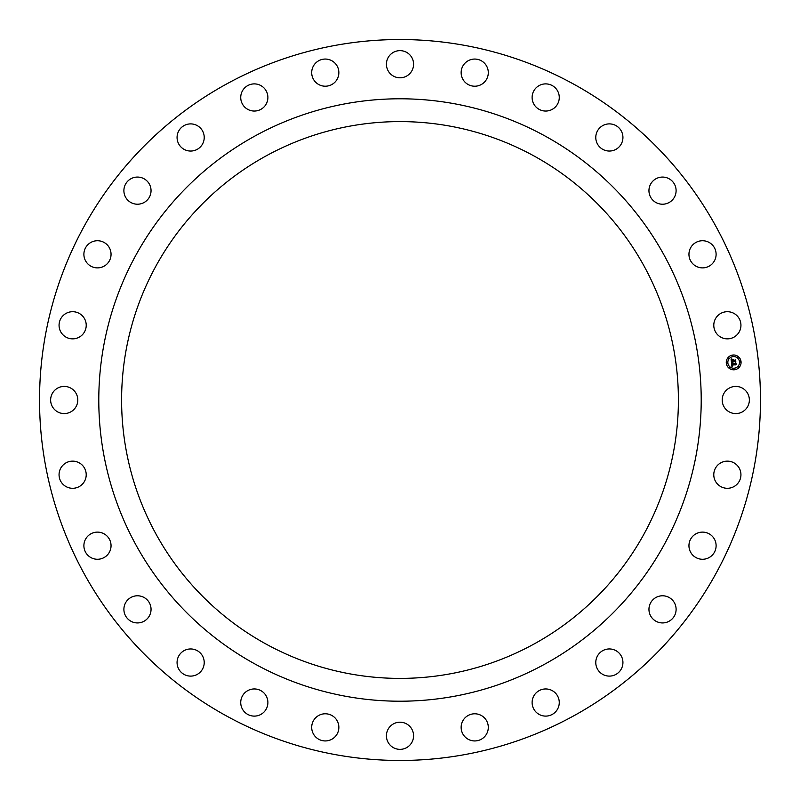 <?xml version="1.0" encoding="UTF-8"?>
<svg xmlns="http://www.w3.org/2000/svg" width="800" height="800" viewBox="0 0 800 800"><rect width="100%" height="100%" fill="white"/><g stroke="black" fill="none" stroke-linecap="round" stroke-linejoin="round"><path stroke-width="0.6" stroke-dasharray="4 3" d="M723.87 393.49A13.58 13.58 0 0 1 742.29 388.08A13.58 13.58 0 0 1 747.7 406.51A13.58 13.58 0 0 1 729.27 411.92A13.58 13.58 0 0 1 723.87 393.49M572.82 716.34A360.47 360.47 0 0 0 716.34 227.18A360.47 360.47 0 0 0 227.18 83.66A360.47 360.47 0 0 0 83.66 572.82A360.47 360.47 0 0 0 572.82 716.34M266.53 155.68A278.4 278.4 0 0 0 155.68 533.47A278.4 278.4 0 0 0 533.47 644.32A278.4 278.4 0 0 0 644.32 266.53A278.4 278.4 0 0 0 266.53 155.68M544.41 664.34A301.22 301.22 0 0 0 664.34 255.59A301.22 301.22 0 0 0 255.59 135.66A301.22 301.22 0 0 0 135.66 544.41A301.22 301.22 0 0 0 544.41 664.34M714.3 321.59A13.58 13.58 0 0 0 723.67 338.35A13.58 13.58 0 0 0 740.43 328.98A13.58 13.58 0 0 0 731.06 312.21A13.58 13.58 0 0 0 714.3 321.59M688.97 253.61A13.58 13.58 0 0 0 701.83 267.87A13.58 13.58 0 0 0 716.09 255A13.58 13.58 0 0 0 703.22 240.75A13.58 13.58 0 0 0 688.97 253.61M649.15 192.98A13.58 13.58 0 0 0 664.87 204.02A13.58 13.58 0 0 0 675.9 188.3A13.58 13.58 0 0 0 660.19 177.27A13.58 13.58 0 0 0 649.15 192.98M596.84 142.73A13.58 13.58 0 0 0 614.61 149.99A13.58 13.58 0 0 0 621.88 132.22A13.58 13.58 0 0 0 604.1 124.95A13.58 13.58 0 0 0 596.84 142.73M534.65 105.38A13.58 13.58 0 0 0 553.6 108.51A13.58 13.58 0 0 0 556.73 89.56A13.58 13.58 0 0 0 537.78 86.43A13.58 13.58 0 0 0 534.65 105.38M465.72 82.81A13.58 13.58 0 0 0 484.89 81.64A13.58 13.58 0 0 0 483.72 62.47A13.58 13.58 0 0 0 464.55 63.64A13.58 13.58 0 0 0 465.72 82.81M393.49 76.13A13.58 13.58 0 0 0 411.92 70.73A13.58 13.58 0 0 0 406.51 52.3A13.58 13.58 0 0 0 388.08 57.71A13.58 13.58 0 0 0 393.49 76.13M321.59 85.7A13.58 13.58 0 0 0 338.35 76.33A13.58 13.58 0 0 0 328.98 59.57A13.58 13.58 0 0 0 312.21 68.94A13.58 13.58 0 0 0 321.59 85.7M253.61 111.03A13.58 13.58 0 0 0 267.87 98.17A13.58 13.58 0 0 0 255 83.91A13.58 13.58 0 0 0 240.75 96.78A13.58 13.58 0 0 0 253.61 111.03M192.98 150.85A13.58 13.58 0 0 0 204.02 135.13A13.58 13.58 0 0 0 188.3 124.1A13.58 13.58 0 0 0 177.27 139.81A13.58 13.58 0 0 0 192.98 150.85M142.73 203.16A13.58 13.58 0 0 0 149.99 185.39A13.58 13.58 0 0 0 132.22 178.12A13.58 13.58 0 0 0 124.95 195.9A13.58 13.58 0 0 0 142.73 203.16M105.38 265.35A13.58 13.58 0 0 0 108.51 246.4A13.58 13.58 0 0 0 89.56 243.27A13.58 13.58 0 0 0 86.43 262.22A13.58 13.58 0 0 0 105.38 265.35M82.81 334.28A13.58 13.58 0 0 0 81.64 315.11A13.58 13.58 0 0 0 62.47 316.28A13.58 13.58 0 0 0 63.64 335.45A13.58 13.58 0 0 0 82.81 334.28M76.13 406.51A13.58 13.58 0 0 0 70.73 388.08A13.58 13.58 0 0 0 52.3 393.49A13.58 13.58 0 0 0 57.71 411.92A13.58 13.58 0 0 0 76.13 406.51M85.7 478.41A13.58 13.58 0 0 0 76.33 461.65A13.58 13.58 0 0 0 59.57 471.02A13.58 13.58 0 0 0 68.94 487.79A13.58 13.58 0 0 0 85.7 478.41M111.03 546.39A13.58 13.58 0 0 0 98.17 532.13A13.58 13.58 0 0 0 83.91 545A13.58 13.58 0 0 0 96.78 559.25A13.58 13.58 0 0 0 111.03 546.39M150.85 607.02A13.58 13.58 0 0 0 135.13 595.98A13.58 13.58 0 0 0 124.1 611.7A13.58 13.58 0 0 0 139.81 622.73A13.58 13.58 0 0 0 150.85 607.02M203.16 657.27A13.58 13.58 0 0 0 185.39 650.01A13.58 13.58 0 0 0 178.12 667.78A13.58 13.58 0 0 0 195.9 675.05A13.58 13.58 0 0 0 203.16 657.27M265.35 694.62A13.58 13.58 0 0 0 246.4 691.49A13.58 13.58 0 0 0 243.27 710.44A13.58 13.58 0 0 0 262.22 713.57A13.58 13.58 0 0 0 265.35 694.62M334.28 717.19A13.58 13.58 0 0 0 315.11 718.36A13.58 13.58 0 0 0 316.28 737.53A13.58 13.58 0 0 0 335.45 736.36A13.58 13.58 0 0 0 334.28 717.19M406.51 723.87A13.58 13.58 0 0 0 388.08 729.27A13.58 13.58 0 0 0 393.49 747.7A13.58 13.58 0 0 0 411.92 742.29A13.58 13.58 0 0 0 406.51 723.87M478.41 714.3A13.58 13.58 0 0 0 461.65 723.67A13.58 13.58 0 0 0 471.02 740.43A13.58 13.58 0 0 0 487.79 731.06A13.58 13.58 0 0 0 478.41 714.3M546.39 688.97A13.58 13.58 0 0 0 532.13 701.83A13.58 13.58 0 0 0 545 716.09A13.58 13.58 0 0 0 559.25 703.22A13.58 13.58 0 0 0 546.39 688.97M607.02 649.15A13.58 13.58 0 0 0 595.98 664.87A13.58 13.58 0 0 0 611.7 675.9A13.58 13.58 0 0 0 622.73 660.19A13.58 13.58 0 0 0 607.02 649.15M657.27 596.84A13.58 13.58 0 0 0 650.01 614.61A13.58 13.58 0 0 0 667.78 621.88A13.58 13.58 0 0 0 675.05 604.1A13.58 13.58 0 0 0 657.27 596.84M694.62 534.65A13.58 13.58 0 0 0 691.49 553.6A13.58 13.58 0 0 0 710.44 556.73A13.58 13.58 0 0 0 713.57 537.78A13.58 13.58 0 0 0 694.62 534.65M717.19 465.72A13.58 13.58 0 0 0 718.36 484.89A13.58 13.58 0 0 0 737.53 483.72A13.58 13.58 0 0 0 736.36 464.55A13.58 13.58 0 0 0 717.19 465.72M731.8 361.87L731.06 359.02L732.08 359.43L731.58 361.25L733.09 361.08L731.74 361.03L731.91 359.66L731.81 360.94L733.06 360.8L732.4 359.86L733.75 359.71L733.36 361.05L735.35 360.41L735.53 361.98L731.8 361.87M731.94 366.5L731.47 362.65L732.5 363.01L731.94 364.21L735.74 363.44L735.9 364.91L732.28 364.86L732.89 365.75L732.03 364.89L732.88 365.92L731.94 366.5M732.45 359.7L733.87 359.46L732.45 359.7M731.61 362.51L732.62 362.87L731.61 362.51M731.18 358.81L732.28 359.22L731.18 358.81M732.22 363.24L732.18 363.96L735.96 363.02L736.14 364.66L735.89 363.21L732.09 364.07L732.22 363.24M733.45 360.18L733.6 360.74L735.61 359.94L735.82 361.8L735.54 360.13L733.52 360.83L733.45 360.18M732.84 355.04A7.41 7.41 0 0 0 726.31 363.23A7.41 7.41 0 0 0 734.5 369.76A7.41 7.41 0 0 0 741.03 361.57A7.41 7.41 0 0 0 732.84 355.04M734.32 368.2A5.84 5.84 0 0 0 739.47 361.75A5.84 5.84 0 0 0 733.02 356.61A5.84 5.84 0 0 0 727.87 363.06A5.84 5.84 0 0 0 734.32 368.2M727.14 363.59L727.04 362.7L727.14 363.59M732.98 356.27L732.88 355.38L732.98 356.27M728.54 358.72L728.44 357.83L728.54 358.72M740.3 362.11L740.2 361.22L740.3 362.11M737.85 357.67L737.75 356.78L737.85 357.67M734.36 368.54L734.46 369.43L734.36 368.54M729.49 367.14L729.59 368.03L729.49 367.14M738.8 366.09L738.9 366.98L738.8 366.09"/><path stroke-width="1.2" d="M723.87 393.49A13.58 13.58 0 0 1 742.29 388.08A13.58 13.58 0 0 1 747.7 406.51A13.58 13.58 0 0 1 729.27 411.92A13.58 13.58 0 0 1 723.87 393.49M572.82 716.34A360.47 360.47 0 0 0 716.34 227.18A360.47 360.47 0 0 0 227.18 83.66A360.47 360.47 0 0 0 83.66 572.82A360.47 360.47 0 0 0 572.82 716.34M266.53 155.68A278.4 278.4 0 0 0 155.68 533.47A278.4 278.4 0 0 0 533.47 644.32A278.4 278.4 0 0 0 644.32 266.53A278.4 278.4 0 0 0 266.53 155.68M544.41 664.34A301.22 301.22 0 0 0 664.34 255.59A301.22 301.22 0 0 0 255.59 135.66A301.22 301.22 0 0 0 135.66 544.41A301.22 301.22 0 0 0 544.41 664.34M714.3 321.59A13.58 13.58 0 0 1 731.06 312.21A13.58 13.58 0 0 1 740.43 328.98A13.58 13.58 0 0 1 723.67 338.35A13.58 13.58 0 0 1 714.3 321.59M688.97 253.61A13.58 13.58 0 0 1 703.22 240.75A13.58 13.58 0 0 1 716.09 255A13.58 13.58 0 0 1 701.83 267.87A13.58 13.58 0 0 1 688.97 253.61M649.15 192.98A13.58 13.58 0 0 1 660.19 177.27A13.58 13.58 0 0 1 675.9 188.3A13.58 13.58 0 0 1 664.87 204.02A13.58 13.58 0 0 1 649.15 192.98M596.84 142.73A13.58 13.58 0 0 1 604.1 124.95A13.58 13.58 0 0 1 621.88 132.22A13.58 13.58 0 0 1 614.61 149.99A13.58 13.58 0 0 1 596.84 142.73M534.65 105.38A13.58 13.58 0 0 1 537.78 86.43A13.58 13.58 0 0 1 556.73 89.56A13.58 13.58 0 0 1 553.6 108.51A13.58 13.58 0 0 1 534.65 105.38M465.72 82.81A13.58 13.58 0 0 1 464.55 63.64A13.58 13.58 0 0 1 483.72 62.47A13.58 13.58 0 0 1 484.89 81.64A13.58 13.58 0 0 1 465.72 82.81M393.49 76.13A13.58 13.58 0 0 1 388.08 57.71A13.58 13.58 0 0 1 406.51 52.3A13.58 13.58 0 0 1 411.92 70.73A13.58 13.58 0 0 1 393.49 76.13M321.59 85.7A13.58 13.58 0 0 1 312.21 68.94A13.58 13.58 0 0 1 328.98 59.57A13.58 13.58 0 0 1 338.35 76.33A13.58 13.58 0 0 1 321.59 85.7M253.61 111.03A13.58 13.58 0 0 1 240.75 96.78A13.58 13.58 0 0 1 255 83.91A13.58 13.58 0 0 1 267.87 98.17A13.58 13.58 0 0 1 253.61 111.03M192.98 150.85A13.58 13.58 0 0 1 177.27 139.81A13.58 13.58 0 0 1 188.3 124.1A13.58 13.58 0 0 1 204.02 135.13A13.58 13.58 0 0 1 192.98 150.85M142.73 203.16A13.58 13.58 0 0 1 124.95 195.9A13.58 13.58 0 0 1 132.22 178.12A13.58 13.58 0 0 1 149.99 185.39A13.58 13.58 0 0 1 142.73 203.16M105.38 265.35A13.58 13.58 0 0 1 86.43 262.22A13.58 13.58 0 0 1 89.56 243.27A13.58 13.58 0 0 1 108.51 246.4A13.58 13.58 0 0 1 105.38 265.35M82.81 334.28A13.58 13.58 0 0 1 63.64 335.45A13.58 13.58 0 0 1 62.47 316.28A13.58 13.58 0 0 1 81.64 315.11A13.58 13.58 0 0 1 82.81 334.28M76.13 406.51A13.58 13.58 0 0 1 57.71 411.92A13.58 13.58 0 0 1 52.3 393.49A13.58 13.58 0 0 1 70.73 388.08A13.58 13.58 0 0 1 76.13 406.51M85.7 478.41A13.58 13.58 0 0 1 68.94 487.79A13.58 13.58 0 0 1 59.57 471.02A13.58 13.58 0 0 1 76.33 461.65A13.58 13.58 0 0 1 85.7 478.41M111.03 546.39A13.58 13.58 0 0 1 96.78 559.25A13.58 13.58 0 0 1 83.91 545A13.58 13.58 0 0 1 98.17 532.13A13.58 13.58 0 0 1 111.03 546.39M150.85 607.02A13.58 13.58 0 0 1 139.81 622.73A13.58 13.58 0 0 1 124.1 611.7A13.58 13.58 0 0 1 135.13 595.98A13.58 13.58 0 0 1 150.85 607.02M203.16 657.27A13.58 13.58 0 0 1 195.9 675.05A13.58 13.58 0 0 1 178.12 667.78A13.58 13.58 0 0 1 185.39 650.01A13.58 13.58 0 0 1 203.16 657.27M265.35 694.62A13.58 13.58 0 0 1 262.22 713.57A13.58 13.58 0 0 1 243.27 710.44A13.58 13.58 0 0 1 246.4 691.49A13.58 13.58 0 0 1 265.35 694.62M334.28 717.19A13.58 13.58 0 0 1 335.45 736.36A13.58 13.58 0 0 1 316.28 737.53A13.58 13.58 0 0 1 315.11 718.36A13.58 13.58 0 0 1 334.28 717.19M406.51 723.87A13.58 13.58 0 0 1 411.92 742.29A13.58 13.58 0 0 1 393.49 747.7A13.58 13.58 0 0 1 388.08 729.27A13.58 13.58 0 0 1 406.51 723.87M478.41 714.3A13.58 13.58 0 0 1 487.79 731.06A13.58 13.58 0 0 1 471.02 740.43A13.58 13.58 0 0 1 461.65 723.67A13.58 13.58 0 0 1 478.41 714.3M546.39 688.97A13.58 13.58 0 0 1 559.25 703.22A13.58 13.58 0 0 1 545 716.09A13.58 13.58 0 0 1 532.13 701.83A13.58 13.58 0 0 1 546.39 688.97M607.02 649.15A13.58 13.58 0 0 1 622.73 660.19A13.58 13.58 0 0 1 611.7 675.9A13.58 13.58 0 0 1 595.98 664.87A13.58 13.58 0 0 1 607.02 649.15M657.27 596.84A13.58 13.58 0 0 1 675.05 604.1A13.58 13.58 0 0 1 667.78 621.88A13.58 13.58 0 0 1 650.01 614.61A13.58 13.58 0 0 1 657.27 596.84M694.62 534.65A13.58 13.58 0 0 1 713.57 537.78A13.58 13.58 0 0 1 710.44 556.73A13.58 13.58 0 0 1 691.49 553.6A13.58 13.58 0 0 1 694.62 534.65M717.19 465.72A13.58 13.58 0 0 1 736.36 464.55A13.58 13.58 0 0 1 737.53 483.72A13.58 13.58 0 0 1 718.36 484.89A13.58 13.58 0 0 1 717.19 465.72M732.84 355.04A7.41 7.41 0 0 0 726.31 363.23A7.41 7.41 0 0 0 734.5 369.76A7.41 7.41 0 0 0 741.03 361.57A7.41 7.41 0 0 0 732.84 355.04M733.02 356.61A5.84 5.84 0 0 0 727.87 363.06A5.84 5.84 0 0 0 734.32 368.2A5.84 5.84 0 0 0 739.47 361.75A5.84 5.84 0 0 0 733.02 356.61M731.52 362.67L732.5 363.01L731.94 364.21L735.74 363.44L735.9 364.91L732.28 364.86L732.89 365.75L732.03 364.89L732.88 365.92L731.94 366.5L731.52 362.67M731.71 362.46L732.62 362.87L731.71 362.46M732.22 363.28L732.18 363.96L735.96 363.02L736.14 364.66L735.89 363.21L732.09 364.07L732.22 363.28M731.06 359.02L732.08 359.43L731.58 361.25L733.09 361.08L731.74 361.03L731.85 359.7L731.81 360.94L733.06 360.8L732.4 359.86L733.75 359.71L733.36 361.05L735.35 360.41L735.53 361.98L735.05 361.51L731.44 362.35L731.06 359.02M731.34 358.83L732.28 359.22L731.34 358.83M733.87 359.46L732.45 359.7L733.87 359.46M733.6 360.74L735.61 359.94L735.82 361.8L735.54 360.13L733.52 360.83L733.52 360.08L733.6 360.74M727.04 362.7L727.14 363.59L727.04 362.7M732.88 355.38L732.98 356.27L732.88 355.38M728.44 357.83L728.54 358.72L728.44 357.83M740.2 361.22L740.3 362.11L740.2 361.22M737.75 356.78L737.85 357.67L737.75 356.78M734.46 369.43L734.36 368.54L734.46 369.43M729.59 368.03L729.49 367.14L729.59 368.03M738.9 366.98L738.8 366.09L738.9 366.98"/></g></svg>
